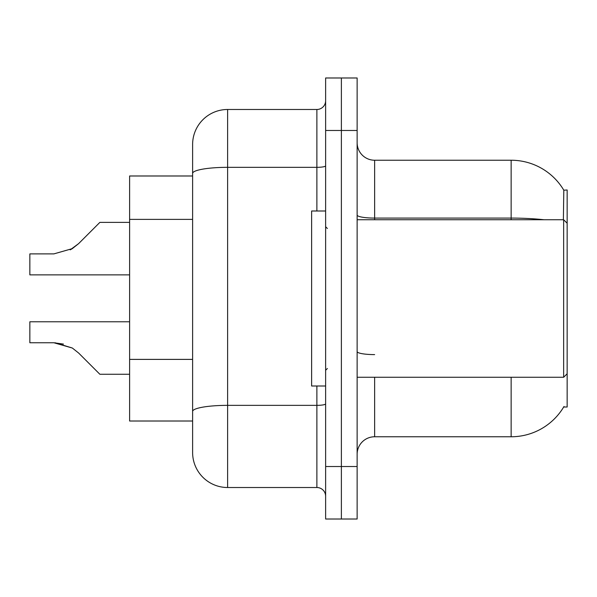 <?xml version="1.0" encoding="UTF-8"?>
<svg xmlns="http://www.w3.org/2000/svg" width="597" height="597" viewBox="0 0 597 597"><rect width="100%" height="100%" fill="white"/><g stroke="black" fill="none" stroke-linecap="round" stroke-linejoin="round"><path stroke-width="0.9" d="M357.133 454.265A17.5 17.5 0 0 1 374.632 436.765L511.144 436.765A61.252 61.252 0 0 0 563.986 406.49L563.68 407.012L567.15 407.012L567.15 189.988L563.807 190.204A61.252 61.252 0 0 0 511.144 160.235A61.252 61.252 0 0 1 563.68 189.988A61.252 61.252 0 0 0 511.144 160.235L374.632 160.235A17.5 17.5 0 0 1 357.133 142.735A17.5 17.5 0 0 0 374.632 160.235L374.632 219.741M192.615 175.988L129.609 175.988L129.609 421.012L192.615 421.012M341.38 466.518L341.38 519.017L357.133 519.017L357.133 466.518L341.38 466.518L341.38 519.017L325.626 519.017L325.626 466.518L341.38 466.518L341.38 130.482L341.38 466.518M325.626 466.518L325.626 77.983L341.38 77.983L341.38 130.482L341.38 77.983L357.133 77.983L357.133 466.518M563.381 219.741L563.807 190.204A61.252 61.252 0 0 0 511.144 160.235L511.144 218.084L374.632 218.084A17.5 3.037 0 0 1 357.133 215.047M192.615 433.265L192.615 163.735M316.88 210.995L316.88 167.332L227.621 167.332A35.007 6.082 180 0 0 192.615 173.414L192.615 144.489A35.007 35.007 0 0 1 227.621 109.482L227.621 487.518L316.88 487.518L316.88 386.005M227.621 109.482L316.88 109.482A8.754 8.754 0 0 0 325.626 100.729M227.621 487.518A35.007 35.007 0 0 1 192.615 452.511L192.615 417.512M325.626 496.271A8.754 8.754 0 0 0 316.88 487.518M129.609 321.776L29.85 321.776L29.85 342.753L53.857 342.753L29.85 342.753L53.857 342.753L29.85 342.753L53.857 342.753L29.85 342.753L53.857 342.753L29.85 342.753L53.857 342.753L29.85 342.753L53.857 342.753L29.85 342.753L53.857 342.753L29.85 342.753L53.857 342.753L29.85 342.753L53.857 342.753L29.85 342.753L53.857 342.753L72.334 348.029L55.17 342.775L72.334 348.029L55.17 342.775L72.334 348.029L55.17 342.775L72.334 348.029L55.17 342.775L72.334 348.029L55.17 342.775L72.334 348.029L55.17 342.775L72.334 348.029L55.17 342.775L72.334 348.029L55.17 342.775L72.334 348.029L55.17 342.775L72.334 348.029L78.603 353.006L99.856 374.259L129.609 374.259M72.334 348.029L78.603 353.006M129.609 222.39L99.856 222.39L78.603 243.643L70.185 249.852L72.334 248.621L53.857 253.897L29.85 253.897L29.85 274.874L129.609 274.874M78.603 243.643L70.185 249.852L78.603 243.643L70.185 249.852L78.603 243.643L70.185 249.852L78.603 243.643L70.185 249.852L78.603 243.643L70.185 249.852L78.603 243.643L70.185 249.852L78.603 243.643L70.185 249.852L78.603 243.643L70.185 249.852L78.603 243.643L72.334 248.621L78.603 243.643L72.334 248.621L53.857 253.897M325.626 210.995L311.627 210.995L311.627 386.005L325.626 386.005M567.15 223.241L563.65 219.741L563.65 377.259L357.133 377.259M63.461 344.096L53.857 342.753M192.615 219.375L129.609 219.375M192.615 359.387L129.609 359.387M374.632 377.259L374.632 436.765M511.144 436.765L511.144 377.259M543.964 219.741A61.252 10.634 180 0 0 511.144 218.084L511.144 219.741M357.133 130.482L325.626 130.482M374.632 354.603A17.5 3.037 -0 0 1 357.133 351.558M325.626 403.833A8.754 1.522 0 0 1 316.88 405.356L227.621 405.356A35.007 6.082 180 0 0 192.615 411.43M325.626 165.809A8.754 1.522 0 0 1 316.88 167.332L316.88 109.482M327.38 228.494L325.626 226.741M567.15 373.759L563.65 377.259M357.133 219.741L563.65 219.741M327.38 368.506L325.626 370.259"/></g></svg>
